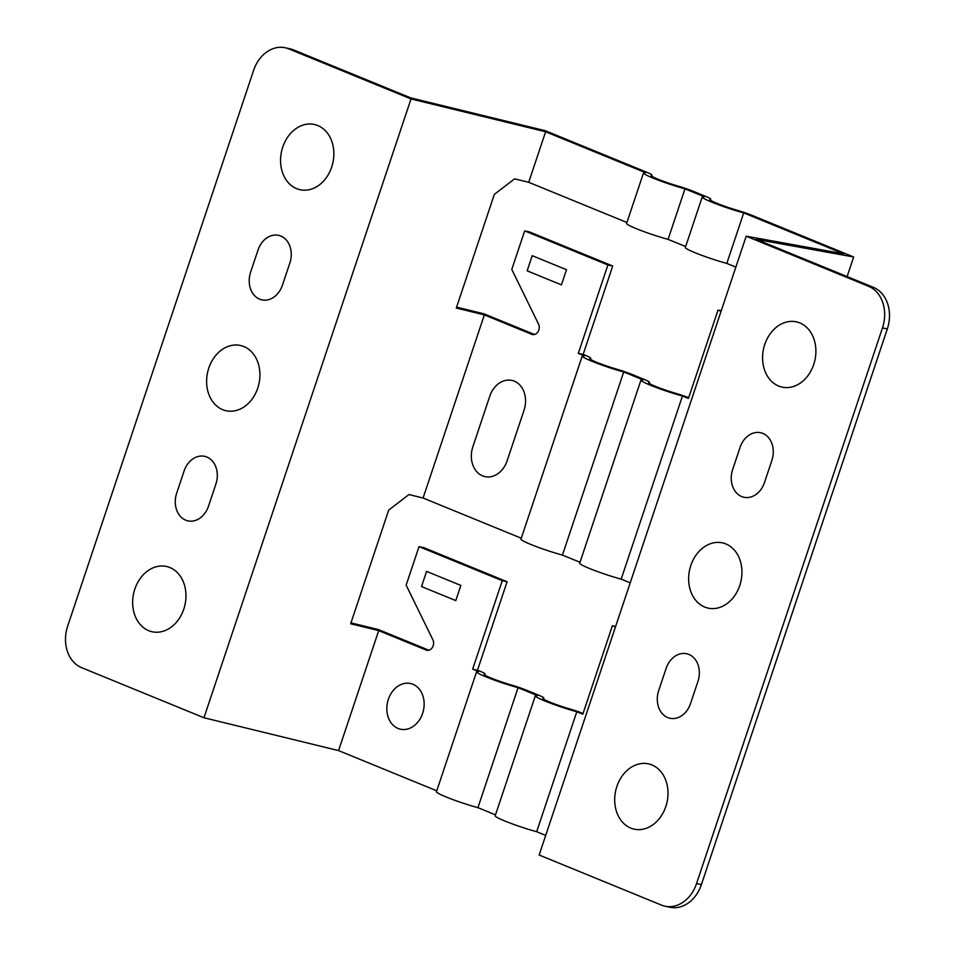 <?xml version="1.0" encoding="UTF-8"?>
<svg xmlns="http://www.w3.org/2000/svg" width="955" height="955" viewBox="0 0 955 955"><rect width="100%" height="100%" fill="white"/><g stroke="black" fill="none" stroke-linecap="round" stroke-linejoin="round"><path stroke-width="1.43" d="M690.525 703.56A21.714 17.095 102.3 0 1 667.76 717.563A21.714 17.095 102.3 0 1 658.711 690.537L666.113 668.428A21.714 17.095 102.3 0 1 688.877 654.426A21.714 17.095 102.3 0 1 697.926 681.464L690.525 703.56M764.478 482.55A21.714 17.095 102.3 0 1 741.701 496.564A21.714 17.095 102.3 0 1 732.664 469.526L740.053 447.429A21.714 17.095 102.3 0 1 762.83 433.415A21.714 17.095 102.3 0 1 771.867 460.453L764.478 482.55M764.764 344.469A33.413 26.298 102.3 0 1 810.628 332.149A33.413 26.298 102.3 0 1 792.328 386.835A33.413 26.298 102.3 0 1 764.764 344.469M616.87 786.478A33.413 26.298 102.3 0 1 662.734 774.171A33.413 26.298 102.3 0 1 644.434 828.856A33.413 26.298 102.3 0 1 616.87 786.478M690.823 565.467A33.413 26.298 102.3 0 1 736.675 553.16A33.413 26.298 102.3 0 1 718.375 607.846A33.413 26.298 102.3 0 1 690.823 565.467M258.029 250.043A21.714 17.095 102.3 0 1 280.794 236.028A21.714 17.095 102.3 0 1 289.843 263.067L282.441 285.163A21.714 17.095 102.3 0 1 259.676 299.178A21.714 17.095 102.3 0 1 250.628 272.139L258.029 250.043M176.687 493.15L184.076 471.042A21.714 17.095 102.3 0 1 206.853 457.039A21.714 17.095 102.3 0 1 215.89 484.078L208.5 506.174A21.714 17.095 102.3 0 1 185.724 520.177A21.714 17.095 102.3 0 1 176.687 493.15M282.74 147.082A33.413 26.298 102.3 0 1 328.592 134.762A33.413 26.298 102.3 0 1 310.291 189.448A33.413 26.298 102.3 0 1 282.74 147.082M208.787 368.081A33.413 26.298 102.3 0 1 254.651 355.773A33.413 26.298 102.3 0 1 236.351 410.459A33.413 26.298 102.3 0 1 208.787 368.081M134.834 589.092A33.413 26.298 102.3 0 1 180.698 576.784A33.413 26.298 102.3 0 1 162.398 631.47A33.413 26.298 102.3 0 1 134.834 589.092M532.221 255.677L527.148 270.826L561.421 284.865L566.482 269.704L532.221 255.677M524.032 410.268L507.129 460.788A23.386 18.408 102.3 0 1 482.597 475.877A23.386 18.408 102.3 0 1 472.868 446.761L489.772 396.241A23.386 18.408 102.3 0 1 514.291 381.152A23.386 18.408 102.3 0 1 524.032 410.268M426.587 571.4L421.513 586.549L455.774 600.588L460.847 585.427L426.587 571.4M388.351 699.335A23.386 18.408 102.3 0 1 420.451 690.716A23.386 18.408 102.3 0 1 407.654 728.999A23.386 18.408 102.3 0 1 388.351 699.335M626.91 222.491L528.712 182.286L545.615 131.766L645.58 172.7A28.065 2.376 18.5 0 0 643.503 172.915A28.065 2.376 18.5 0 0 657.279 179.755A28.065 2.376 18.5 0 0 684.986 188.839L704.324 196.754A28.065 2.376 18.5 0 0 702.235 196.969A28.065 2.376 18.5 0 0 716.011 203.809A28.065 2.376 18.5 0 0 743.718 212.893L843.683 253.827L746.201 236.195L539.145 855.012L661.517 905.125A33.413 26.298 -77.7 0 0 664.978 906.2A33.413 26.298 -77.7 0 0 696.553 883.566L882.48 327.899A33.413 26.298 -77.7 0 0 868.573 286.297L873.407 287.348A33.413 26.298 102.3 0 1 887.314 328.95L882.48 327.899M495.502 814.854L477.93 807.655L518.076 687.684L537.414 695.598A28.065 2.376 18.5 0 0 535.325 695.813L495.191 815.785A28.065 2.376 18.5 0 0 508.955 822.625A28.065 2.376 18.5 0 0 536.674 831.71L545.711 835.41M484.734 674.958L485.068 673.955A16.044 1.361 -161.5 0 0 479.529 670.971L472.677 669.097L478.67 671.544A28.065 2.376 18.5 0 0 476.593 671.759L436.447 791.743A28.065 2.376 18.5 0 0 450.223 798.583A28.065 2.376 18.5 0 0 477.93 807.655M436.757 790.8L338.559 750.594L378.705 630.61L350.664 623.77L388.697 510.113L408.931 494.559L423.077 498.009L521.275 538.226M285.187 47.75L290.022 48.801A33.413 26.298 102.3 0 1 293.483 49.875L288.649 48.824A33.413 26.298 -77.7 0 0 285.187 47.75A33.413 26.298 -77.7 0 0 253.612 70.384L67.686 626.05A33.413 26.298 -77.7 0 0 81.593 667.652L203.964 717.754L338.559 750.594M580.007 562.268L562.447 555.082L623.711 371.961L643.049 379.875A28.065 2.376 18.5 0 0 640.972 380.09L579.697 563.211A28.065 2.376 -161.5 0 0 593.473 570.051A28.065 2.376 -161.5 0 0 621.18 579.136L630.216 582.837M562.447 555.082A28.065 2.376 -161.5 0 1 534.728 545.997A28.065 2.376 -161.5 0 1 520.964 539.157L582.228 356.036A28.065 2.376 18.5 0 0 596.004 362.876A28.065 2.376 18.5 0 0 623.711 371.961M847.121 276.58L853.675 256.99L756.193 239.347L873.407 287.348M428.855 650.224L378.395 629.56L350.963 622.863M477.512 670.147L507.093 581.738L423.877 547.669L419.042 546.618L406.15 585.14L432.925 639.898A6.685 5.264 102.3 0 1 432.496 647.263A6.685 5.264 102.3 0 1 426.873 650.271A6.685 5.264 102.3 0 1 426.181 650.057L378.705 630.61M456.609 307.14L484.03 313.837L534.49 334.501M528.712 182.286L514.578 178.836L494.332 194.39L456.299 308.047L484.352 314.887L531.816 334.334A6.685 5.264 -77.7 0 0 532.508 334.548A6.685 5.264 -77.7 0 0 538.131 331.54A6.685 5.264 -77.7 0 0 538.56 324.175L511.796 269.406L524.689 230.895L529.524 231.946L612.728 266.015L583.147 354.424L585.164 355.248A16.044 1.361 -161.5 0 1 590.715 358.232A16.044 1.361 -161.5 0 1 590.321 358.388A20.043 1.695 18.5 0 0 589.832 358.579A20.043 1.695 18.5 0 0 616.632 369.167A16.044 1.361 -161.5 0 1 632.52 374.635L643.909 379.302A16.044 1.361 -161.5 0 1 649.448 382.287A16.044 1.361 -161.5 0 1 649.054 382.442A20.043 1.695 18.5 0 0 648.576 382.633A20.043 1.695 18.5 0 0 675.364 393.209A16.044 1.361 -161.5 0 1 688.71 397.686M293.483 49.875L410.698 97.876L545.305 130.716L646.44 172.127A16.044 1.361 -161.5 0 1 651.979 175.111A16.044 1.361 -161.5 0 1 651.597 175.266A20.043 1.695 18.5 0 0 651.107 175.457A20.043 1.695 18.5 0 0 677.907 186.046A16.044 1.361 -161.5 0 1 693.796 191.513L705.184 196.181A16.044 1.361 -161.5 0 1 710.723 199.165A16.044 1.361 -161.5 0 1 710.329 199.32A20.043 1.695 18.5 0 0 709.84 199.511A20.043 1.695 18.5 0 0 736.639 210.088A16.044 1.361 -161.5 0 1 752.54 215.567L853.675 256.99M476.593 671.759A28.065 2.376 18.5 0 0 490.357 678.599A28.065 2.376 18.5 0 0 518.076 687.684M535.325 695.813A28.065 2.376 18.5 0 0 549.101 702.653A28.065 2.376 18.5 0 0 576.808 711.738L536.674 831.71M615.426 627.029L612.382 625.788L582.813 714.197L576.808 711.738M485.068 673.955A16.044 1.361 -161.5 0 1 484.686 674.111A20.043 1.695 18.5 0 0 484.197 674.302A20.043 1.695 18.5 0 0 510.985 684.89A16.044 1.361 -161.5 0 1 526.885 690.37L538.262 695.025A16.044 1.361 -161.5 0 1 543.813 698.01A16.044 1.361 -161.5 0 1 543.419 698.165A20.043 1.695 18.5 0 0 542.929 698.356A20.043 1.695 18.5 0 0 569.729 708.944A16.044 1.361 -161.5 0 1 583.075 713.409M524.689 230.895L607.893 264.965L578.312 353.374L584.317 355.821A28.065 2.376 18.5 0 0 582.228 356.036M621.18 579.136L682.455 396.015L688.448 398.462L718.029 310.065L721.073 311.306M640.972 380.09A28.065 2.376 18.5 0 0 654.736 386.93A28.065 2.376 18.5 0 0 682.455 396.015M578.312 353.374L583.147 354.424M696.553 883.566L701.388 884.616L887.314 328.95M701.388 884.616A33.413 26.298 102.3 0 1 669.813 907.25L664.978 906.2M203.964 717.754L411.02 98.938L545.615 131.766M423.077 498.009L484.352 314.887M743.718 212.893L726.815 263.413A28.065 2.376 -161.5 0 1 699.108 254.328A28.065 2.376 -161.5 0 1 685.332 247.488L702.235 196.969M288.649 48.824L411.02 98.938M746.201 236.195L868.573 286.297M684.986 188.839L668.082 239.359A28.065 2.376 -161.5 0 1 640.375 230.274A28.065 2.376 -161.5 0 1 626.599 223.434L643.503 172.915M612.728 266.015L607.893 264.965M721.252 310.769L718.029 310.065M612.382 625.788L615.617 626.492M507.093 581.738L502.258 580.688L419.042 546.618M472.677 669.097L502.258 580.688M726.815 263.413L735.863 267.113M685.654 246.545L668.082 239.359M427.589 650.355L426.181 650.057M531.816 334.334L533.224 334.632M484.471 674.755L484.686 674.111M590.106 359.032L590.321 358.388M651.382 175.911L651.597 175.266M710.114 199.965L710.329 199.32M648.839 383.086L649.054 382.442M543.204 698.809L543.419 698.165M590.369 359.235L590.715 358.232M651.644 176.114L651.979 175.111M710.377 200.168L710.723 199.165M649.114 383.289L649.448 382.287M543.467 699.012L543.813 698.01"/></g></svg>
